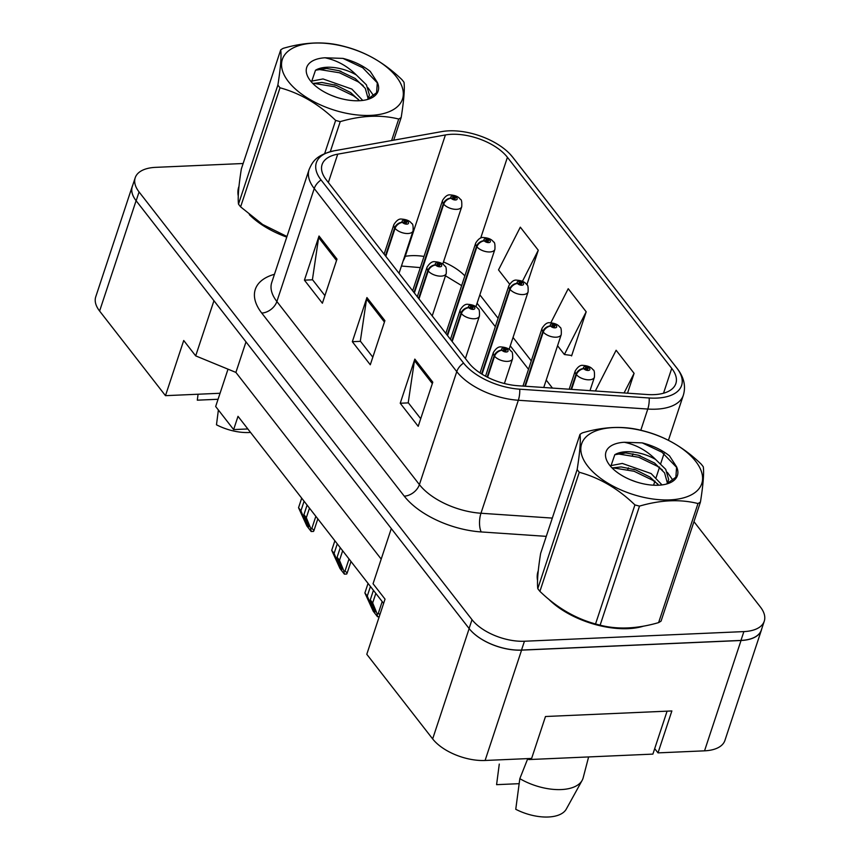 <?xml version="1.0" encoding="UTF-8"?>
<svg xmlns="http://www.w3.org/2000/svg" width="860" height="860" viewBox="0 0 860 860"><rect width="100%" height="100%" fill="white"/><g stroke="black" fill="none" stroke-linecap="round" stroke-linejoin="round"><path stroke-width="1.29" d="M132.709 185.308A40.377 20.371 18.3 0 0 132.225 186.502L95.739 296.84A40.377 20.371 18.3 0 0 99.609 311.04L165.475 395.664L220.052 393.267L228.018 369.166M247.83 428.957L233.63 429.581L238.016 416.337L383.625 603.408M654.696 748.63L658.008 752.876L704.534 750.834A40.377 20.371 18.3 0 0 724.915 740.438L761.401 630.101A40.377 20.371 18.3 0 0 761.734 628.843M432.655 738.912L469.151 628.574L391.3 528.567L373.057 583.736L385.033 599.13L366.79 654.299L432.655 738.912A40.377 20.371 18.3 0 0 485.094 760.476L531.62 758.434L545.487 716.509L671.875 710.951L658.008 752.876M469.151 628.574A40.377 20.371 18.3 0 0 521.579 650.138L741.03 640.496A40.377 20.371 18.3 0 0 761.401 630.101M381.206 559.097L235.898 372.412L245.992 341.882M235.898 372.412L195.693 355.879L213.947 300.71L136.095 200.702A40.377 20.371 18.3 0 1 132.225 186.502M195.693 355.879L183.718 340.495L165.475 395.664M233.63 429.581L215.666 406.5L220.052 393.267M238.994 186.287A64.608 32.594 18.3 0 0 238.757 186.942A64.608 32.594 18.3 0 0 238.263 196.026A64.608 32.594 18.3 0 1 238.757 186.942A64.608 32.594 18.3 0 1 238.994 186.287M249.335 214.624A64.608 32.594 18.3 0 0 286.767 237.113A64.608 32.594 18.3 0 1 249.335 214.624M538.263 570.771A64.608 32.594 18.3 0 0 538.027 571.438A64.608 32.594 18.3 0 0 537.543 580.511A64.608 32.594 18.3 0 1 538.027 571.438A64.608 32.594 18.3 0 1 538.263 570.771M548.615 599.108A64.608 32.594 18.3 0 0 628.112 628.649A64.608 32.594 18.3 0 0 643.549 626.155A64.608 32.594 18.3 0 1 628.112 628.649A64.608 32.594 18.3 0 1 548.615 599.108M451.489 134.3A43.075 21.736 -161.7 0 1 507.421 157.305L671.735 368.392A43.075 21.736 -161.7 0 1 675.863 383.538A43.075 21.736 -161.7 0 1 647.451 394.536L517.978 385.742A43.075 21.736 -161.7 0 1 468.732 362.834L326.209 179.74A43.075 21.736 -161.7 0 1 322.081 164.604A43.075 21.736 -161.7 0 1 337.722 154.166L445.405 134.956A43.075 21.736 -161.7 0 1 451.489 134.3M448.802 130.838A49.127 24.789 18.3 0 0 441.922 131.58A49.127 24.789 18.3 0 0 441.846 131.591L334.175 150.801A49.127 24.789 18.3 0 0 321.049 179.966L463.562 363.06A49.127 24.789 18.3 0 0 519.741 389.193L649.203 397.987A49.127 24.789 18.3 0 0 676.895 368.166L512.592 157.079A49.127 24.789 18.3 0 0 510.034 154.101A49.127 24.789 18.3 0 0 448.802 130.838M243.143 163.507L155.585 167.356A40.377 20.371 18.3 0 0 135.203 177.762L132.29 186.588A40.377 20.371 18.3 0 0 136.159 200.778L469.087 628.499A40.377 20.371 18.3 0 0 521.515 650.063L740.965 640.42A40.377 20.371 18.3 0 0 761.347 630.025L764.26 621.189A40.377 20.371 18.3 0 0 760.39 606.999L693.955 521.654M571.191 355.416L571.588 355.933L586.187 311.793L568.224 288.713L550.841 322.779M135.203 177.762A40.377 20.371 18.3 0 0 139.073 191.952L472.011 619.673A40.377 20.371 18.3 0 0 524.439 641.237L743.889 631.595A40.377 20.371 18.3 0 0 764.26 621.189M336.991 259.096L322.392 303.236L304.429 280.156L319.028 236.016L336.991 259.096M432.795 382.184L418.196 426.313L400.233 403.243L414.832 359.104L432.795 382.184M384.893 320.64L370.294 364.78L352.331 341.7L366.93 297.56L384.893 320.64M526.857 284.789L538.285 250.249L520.322 227.169L498.52 269.889L509.604 284.123M627.531 393.181L634.089 373.337L616.125 350.256L595.346 390.999M352.331 341.7L360.49 341.334M372.81 357.169L360.329 341.119L366.564 299.087A10.771 7.428 -37.9 0 1 366.93 297.56M400.233 403.243L408.392 402.878M420.712 418.712L408.231 402.663L414.466 360.63A10.771 7.428 -37.9 0 1 414.832 359.104M304.429 280.156L312.588 279.79M324.908 295.625L312.427 279.586L318.651 237.543A10.771 7.428 -37.9 0 1 319.028 236.016M586.187 311.793L564.386 354.513L557.559 345.741M564.386 354.513L571.739 355.492M538.285 250.249L522.439 281.306M634.089 373.337L624.08 392.945M414.369 292.991L443.728 204.196A6.729 4.483 -40.2 0 1 451.167 198.262A3.365 1.698 18.3 0 0 455.467 199.971A3.365 1.698 18.3 0 0 456.843 197.929A3.365 1.698 18.3 0 0 452.467 196.134A3.365 1.698 18.3 0 0 451.038 198.09L452.79 198.069A1.344 0.677 -161.7 0 1 452.693 197.628A1.344 0.677 -161.7 0 1 453.37 197.284A1.344 0.677 -161.7 0 1 454.725 197.66A1.344 0.677 -161.7 0 1 455.252 198.477A1.344 0.677 -161.7 0 1 454.564 198.821A1.344 0.677 -161.7 0 1 452.844 198.133L451.167 198.262M451.038 198.09A6.729 4.784 144.6 0 0 443.341 203.702A10.094 5.096 -161.7 0 1 442.556 200.401L412.66 290.809M413.972 292.486L443.341 203.702M385.817 256.323L395.062 228.373A6.729 4.483 -40.2 0 1 402.491 222.439A3.365 1.698 18.3 0 0 406.791 224.148A3.365 1.698 18.3 0 0 408.167 222.106A3.365 1.698 18.3 0 0 403.802 220.31A3.365 1.698 18.3 0 0 402.362 222.267L404.125 222.245A1.344 0.677 -161.7 0 1 404.017 221.805A1.344 0.677 -161.7 0 1 404.694 221.461A1.344 0.677 -161.7 0 1 406.06 221.837A1.344 0.677 -161.7 0 1 406.576 222.654A1.344 0.677 -161.7 0 1 405.898 222.998A1.344 0.677 -161.7 0 1 404.178 222.31L402.491 222.439M402.362 222.267A6.729 4.784 144.6 0 0 394.665 227.878A10.094 5.096 -161.7 0 1 393.891 224.578L384.108 254.13M385.43 255.818L394.665 227.878M298.538 507.722L300.935 510.797L305.01 520.708C306.343 524.557 310.406 529.771 308.009 524.557L303.924 514.645L306.321 517.72L310.718 528.405L311.868 528.352L314.007 530.427L313.524 531.415L311.191 531.523L306.859 525.965L298.538 507.722L301.699 498.166M300.935 510.797L304.096 501.24M306.321 517.72L309.482 508.163M303.924 514.645L307.084 505.089M308.665 526.836L308.009 524.557M311.191 531.523L310.718 528.405M288.423 81.614A63.264 31.917 18.3 0 0 370.574 115.391A63.264 31.917 18.3 0 0 396.428 76.862A63.264 31.917 18.3 0 0 314.287 43.086A63.264 31.917 18.3 0 0 288.423 81.614M391.601 140.556L398.717 119.045A72.681 36.668 18.3 0 0 401.179 117.53C403.888 100.416 404.845 88.677 404.017 82.334A72.681 36.668 18.3 0 0 402.996 80.969A72.681 36.668 18.3 0 0 401.899 79.614C385.043 63.35 366.5 52.471 346.257 46.977A72.681 36.668 18.3 0 0 341.678 45.773C323.897 41.291 304.408 42.151 283.187 48.343A72.681 36.668 18.3 0 0 280.725 49.858L241.348 168.936C238.639 185.964 237.682 197.692 238.5 204.132L277.877 85.065A72.681 36.668 18.3 0 0 278.909 86.43A72.681 36.668 18.3 0 0 280.005 87.784L240.617 206.862L262.644 224.481L286.971 236.5M324.671 153.585L335.647 120.411C318.942 104.243 300.387 93.364 280.005 87.784M335.647 120.411A72.681 36.668 18.3 0 0 340.227 121.626L330.294 151.65M398.717 119.045C380.937 114.563 361.437 115.423 340.227 121.626M238.5 204.132A72.681 36.668 18.3 0 0 239.531 205.497A72.681 36.668 18.3 0 0 240.617 206.862M336.41 97.234L331.508 95.417M362.737 100.427L351.837 89.075L323.016 78.948L311.191 81.216M359.48 100.717L350.676 92.579L336.41 85.387L321.855 82.453L312.803 83.474M367.908 99.287L369.392 94.987L366.446 84.871L356.341 74.97A30.767 15.523 18.3 0 0 315.512 70.24L311.513 81.894M368.188 98.814L365.285 88.376L355.309 78.561L339.044 70.713L326.488 68.434L315.512 70.24M310.32 80.646A37.603 18.974 18.3 0 0 367.919 99.352A37.603 18.974 18.3 0 0 377.325 82.367L370.252 71.401C362.726 65.446 353.632 61.114 342.946 58.394L325.005 57.781A37.603 18.974 18.3 0 0 309.965 80.184A37.603 18.974 18.3 0 0 310.32 80.646M367.059 99.588L376.594 92.719L377.325 82.367M325.005 57.781C336.787 60.232 347.236 65.962 356.341 74.97M401.179 117.53L393.687 140.18M277.877 85.065C280.596 68.037 281.542 56.298 280.725 49.858M358.545 99.556L353.428 95.761L334.798 86.774L313.319 83.312M363.178 85.548L358.061 81.754L339.431 72.756L317.953 69.294M377.551 83.087L362.705 67.736L342.946 58.394M373.799 95.965L368.08 87.849M587.702 466.098A63.264 31.917 18.3 0 0 669.843 499.886A63.264 31.917 18.3 0 0 695.708 461.358A63.264 31.917 18.3 0 0 613.556 427.57A63.264 31.917 18.3 0 0 587.702 466.098M700.448 502.025C703.168 484.9 704.125 473.161 703.297 466.819A72.681 36.668 18.3 0 0 702.276 465.464A72.681 36.668 18.3 0 0 701.179 464.099C684.323 447.834 665.769 436.955 645.538 431.473A72.681 36.668 18.3 0 0 640.958 430.269C623.178 425.775 603.677 426.635 582.467 432.838A72.681 36.668 18.3 0 0 580.005 434.354L540.628 553.421C537.909 570.449 536.962 582.188 537.779 588.627L577.157 469.549A72.681 36.668 18.3 0 0 578.189 470.914A72.681 36.668 18.3 0 0 579.274 472.269L539.897 591.347C556.603 607.515 575.146 618.394 595.539 623.973A72.681 36.668 18.3 0 0 600.119 625.177C617.803 629.67 637.303 628.811 658.609 622.608A72.681 36.668 18.3 0 0 661.071 621.092L700.448 502.025A72.681 36.668 18.3 0 1 697.987 503.541C680.217 499.058 660.716 499.907 639.507 506.11L600.119 625.177M595.539 623.973L634.916 504.906C618.222 488.727 599.667 477.848 579.274 472.269M634.916 504.906A72.681 36.668 18.3 0 0 639.507 506.11M537.779 588.627A72.681 36.668 18.3 0 0 538.801 589.981A72.681 36.668 18.3 0 0 539.897 591.347M635.691 481.718L630.788 479.901M662.017 484.911L651.117 473.559L622.296 463.433L610.471 465.712M658.76 485.201L649.956 477.063L635.691 469.872L621.135 466.937L612.083 467.958M667.188 483.782L668.661 479.471L665.726 469.356L655.621 459.466A30.767 15.523 18.3 0 0 614.792 454.725L610.793 466.378M667.467 483.298L664.565 472.86L654.589 463.056L638.313 455.198L625.768 452.93L614.792 454.725M609.6 465.142A37.603 18.974 18.3 0 0 667.199 483.836A37.603 18.974 18.3 0 0 676.605 466.862L669.532 455.897C662.007 449.941 652.912 445.598 642.226 442.878L624.285 442.266A37.603 18.974 18.3 0 0 609.245 464.669A37.603 18.974 18.3 0 0 609.6 465.142M666.339 484.083L675.874 477.203L676.605 466.862M624.285 442.266C636.067 444.717 646.516 450.446 655.621 459.466M658.609 622.608L697.987 503.541M577.157 469.549C579.866 452.521 580.822 440.793 580.005 434.354M657.825 484.051L652.708 480.256L634.078 471.258L612.6 467.797M662.458 470.033L657.341 466.238L638.711 457.251L617.233 453.79M676.82 467.582L661.974 452.231L642.226 442.878M673.068 480.45L667.36 472.344M447.544 335.615L476.902 246.82A6.729 4.483 -40.2 0 1 484.341 240.886A3.365 1.698 18.3 0 0 488.641 242.595A3.365 1.698 18.3 0 0 490.017 240.542A3.365 1.698 18.3 0 0 485.642 238.747A3.365 1.698 18.3 0 0 484.212 240.714L485.964 240.692A1.344 0.677 -161.7 0 1 485.868 240.252A1.344 0.677 -161.7 0 1 486.545 239.897A1.344 0.677 -161.7 0 1 487.899 240.284A1.344 0.677 -161.7 0 1 488.415 241.09A1.344 0.677 -161.7 0 1 487.738 241.445A1.344 0.677 -161.7 0 1 486.018 240.757L484.341 240.886M484.212 240.714A6.729 4.784 144.6 0 0 476.515 246.315A10.094 5.096 -161.7 0 1 475.731 243.014L445.835 333.422M447.146 335.11L476.515 246.315M482.041 374.207L510.077 289.433A6.729 4.483 -40.2 0 1 517.516 283.499A3.365 1.698 18.3 0 0 521.816 285.208A3.365 1.698 18.3 0 0 523.192 283.166A3.365 1.698 18.3 0 0 518.817 281.37A3.365 1.698 18.3 0 0 517.376 283.327L519.139 283.305A1.344 0.677 -161.7 0 1 519.042 282.865A1.344 0.677 -161.7 0 1 519.719 282.521A1.344 0.677 -161.7 0 1 521.074 282.897A1.344 0.677 -161.7 0 1 521.59 283.714A1.344 0.677 -161.7 0 1 520.913 284.058A1.344 0.677 -161.7 0 1 519.193 283.37L517.516 283.499M517.376 283.327A6.729 4.784 144.6 0 0 509.69 288.938A10.094 5.096 -161.7 0 1 508.905 285.638L480.031 372.928M481.579 373.928L509.69 288.938M525.331 386.248L543.251 332.057A6.729 4.483 -40.2 0 1 550.679 326.123A3.365 1.698 18.3 0 0 554.99 327.832A3.365 1.698 18.3 0 0 556.366 325.779A3.365 1.698 18.3 0 0 551.991 323.983A3.365 1.698 18.3 0 0 550.55 325.951L552.313 325.929A1.344 0.677 -161.7 0 1 552.206 325.488A1.344 0.677 -161.7 0 1 552.894 325.134A1.344 0.677 -161.7 0 1 554.249 325.521A1.344 0.677 -161.7 0 1 554.764 326.327A1.344 0.677 -161.7 0 1 554.087 326.682A1.344 0.677 -161.7 0 1 552.367 325.994L550.679 326.123M550.55 325.951A6.729 4.784 144.6 0 0 542.864 331.551A10.094 5.096 -161.7 0 1 542.079 328.251L522.955 386.086M524.783 386.204L542.864 331.551M571.556 389.387L576.426 374.67A6.729 4.483 -40.2 0 1 583.854 368.736A3.365 1.698 18.3 0 0 588.154 370.445A3.365 1.698 18.3 0 0 589.53 368.402A3.365 1.698 18.3 0 0 585.166 366.607A3.365 1.698 18.3 0 0 583.725 368.564L585.488 368.542A1.344 0.677 -161.7 0 1 585.38 368.101A1.344 0.677 -161.7 0 1 586.068 367.757A1.344 0.677 -161.7 0 1 587.423 368.134A1.344 0.677 -161.7 0 1 587.939 368.951A1.344 0.677 -161.7 0 1 587.262 369.295A1.344 0.677 -161.7 0 1 585.542 368.607L583.854 368.736M583.725 368.564A6.729 4.784 144.6 0 0 576.028 374.175A10.094 5.096 -161.7 0 1 575.254 370.875L569.18 389.225M571.018 389.344L576.028 374.175M218.386 409.994L216.473 424.797A37.012 18.673 18.3 0 0 249.056 432.515A37.012 18.673 18.3 0 0 250.529 432.419M198.069 394.224L197.305 400.179L218.064 399.266M527.782 758.606L519.827 778.655L515.753 809.282A37.012 18.673 18.3 0 0 548.336 817A37.012 18.673 18.3 0 0 566.299 809.077L582.155 780.353A43.075 21.736 18.3 0 0 583.177 777.795L588.616 756.94M519.827 778.655A43.075 21.736 18.3 0 0 561.247 789.566A43.075 21.736 18.3 0 0 582.155 780.353M499.284 764.078L496.585 784.664L519.128 783.675M667.091 711.166L652.88 754.112L528.792 759.563L528.04 758.595M529.136 758.541L528.792 759.563M418.992 298.936L428.226 270.997A6.729 4.483 -40.2 0 1 435.665 265.063A3.365 1.698 18.3 0 0 439.965 266.772A3.365 1.698 18.3 0 0 441.341 264.719A3.365 1.698 18.3 0 0 436.977 262.923A3.365 1.698 18.3 0 0 435.536 264.891L437.299 264.869A1.344 0.677 -161.7 0 1 437.192 264.428A1.344 0.677 -161.7 0 1 437.869 264.074A1.344 0.677 -161.7 0 1 439.234 264.461A1.344 0.677 -161.7 0 1 439.75 265.267A1.344 0.677 -161.7 0 1 439.062 265.622A1.344 0.677 -161.7 0 1 437.342 264.934L435.665 265.063M435.536 264.891A6.729 4.784 144.6 0 0 427.839 270.491A10.094 5.096 -161.7 0 1 427.054 267.191L417.283 296.743M418.594 298.431L427.839 270.491M331.713 550.336L334.11 553.421L338.184 563.332C339.517 567.181 343.581 572.394 341.183 567.181L337.098 557.259L339.496 560.344L343.892 571.018L345.043 570.976L347.171 573.039L346.688 574.039L344.365 574.136L340.033 568.578L331.713 550.336L334.873 540.779M334.11 553.421L337.27 543.853M339.496 560.344L342.656 550.776M337.098 557.259L340.259 547.702M341.839 569.46L341.183 567.181M344.365 574.136L343.892 571.018M452.166 341.56L461.401 313.61A6.729 4.483 -40.2 0 1 468.84 307.676A3.365 1.698 18.3 0 0 473.14 309.385A3.365 1.698 18.3 0 0 474.516 307.342A3.365 1.698 18.3 0 0 470.14 305.547A3.365 1.698 18.3 0 0 468.711 307.504L470.463 307.482A1.344 0.677 -161.7 0 1 470.366 307.041A1.344 0.677 -161.7 0 1 471.043 306.697A1.344 0.677 -161.7 0 1 472.398 307.074A1.344 0.677 -161.7 0 1 472.925 307.891A1.344 0.677 -161.7 0 1 472.237 308.235A1.344 0.677 -161.7 0 1 470.517 307.547L468.84 307.676M468.711 307.504A6.729 4.784 144.6 0 0 461.014 313.115A10.094 5.096 -161.7 0 1 460.229 309.815L450.457 339.367M451.769 341.054L461.014 313.115M379.228 616.684L377.54 616.76L373.208 611.202L364.887 592.959L368.048 583.403M364.887 592.959L367.285 596.034L370.445 586.477M367.285 596.034L371.359 605.945C372.692 609.794 376.755 615.008 374.358 609.794L370.273 599.882L372.67 602.957L377.067 613.642L380.098 614.051M372.67 602.957L375.831 593.4M370.273 599.882L373.433 590.325M375.014 612.073L374.358 609.794M377.54 616.76L377.067 613.642M487.609 377.303L494.575 356.233A6.729 4.483 -40.2 0 1 502.014 350.3A3.365 1.698 18.3 0 0 506.314 352.009A3.365 1.698 18.3 0 0 507.69 349.956A3.365 1.698 18.3 0 0 503.315 348.16A3.365 1.698 18.3 0 0 501.885 350.127L503.637 350.106A1.344 0.677 -161.7 0 1 503.541 349.665A1.344 0.677 -161.7 0 1 504.218 349.31A1.344 0.677 -161.7 0 1 505.572 349.697A1.344 0.677 -161.7 0 1 506.088 350.504A1.344 0.677 -161.7 0 1 505.411 350.858A1.344 0.677 -161.7 0 1 503.691 350.171L502.014 350.3M501.885 350.127A6.729 4.784 144.6 0 0 494.188 355.728A10.094 5.096 -161.7 0 1 493.404 352.428L485.534 376.228M487.136 377.056L494.188 355.728M704.534 750.834L741.03 640.496M485.094 760.476L521.579 650.138M99.609 311.04L136.095 200.702M507.421 157.305L480.708 238.07M464.862 275.888A43.075 21.736 18.3 0 0 443.47 261.956M424.023 256.43A43.075 21.736 18.3 0 0 411.349 255.678A43.075 21.736 18.3 0 0 405.264 256.323L404.608 256.441M441.922 131.58L441.846 131.591A13.459 8.503 79.9 0 1 441.846 131.591L334.164 150.801A13.459 8.503 79.9 0 1 334.175 150.801C316.254 155.004 312.578 161.486 309.084 169.603L271.717 282.596A53.836 27.165 18.3 0 0 276.877 301.516L419.4 484.61A53.836 27.165 18.3 0 0 480.966 513.248L552.313 518.096M463.562 363.06A13.459 9.277 142.1 0 0 456.767 371.627L314.244 188.533A13.459 9.277 -37.9 0 1 321.049 179.966M519.741 389.193A13.459 5.278 93.9 0 1 518.333 400.265A53.836 27.165 -161.7 0 1 456.767 371.627L419.4 484.61A13.459 9.277 -37.9 0 1 404.264 496.156L261.741 313.062A67.306 33.959 -161.7 0 1 274.469 274.286M261.741 313.062A13.459 9.277 -37.9 0 0 276.877 301.516L314.244 188.533A53.836 27.165 -161.7 0 1 309.084 169.603M649.203 397.987A13.459 5.278 93.9 0 1 647.795 409.048L518.333 400.265L480.966 513.248A13.459 5.278 -86.1 0 0 481.213 531.942A67.306 33.959 -161.7 0 1 404.264 496.156M676.895 368.166A13.459 9.277 -37.9 0 1 677.282 368.617C684.012 377.379 686.022 386.269 683.313 395.299A53.836 27.165 -161.7 0 1 647.795 409.048L640.797 430.226M510.034 154.101L512.968 157.52A13.459 9.277 142.1 0 0 512.592 157.079M546.272 536.361L481.213 531.942M743.889 631.595L740.965 640.42M139.073 191.952L136.159 200.778M472.011 619.673L469.087 628.499M524.439 641.237L521.515 650.063M632.992 453.822L632.444 455.467M628.359 467.829L627.811 469.485M671.735 368.392L663.522 393.224M552.442 388.086L546.207 380.077M531.287 360.899L513.033 337.453M498.112 318.286L479.858 294.84M445.405 134.956L405.264 256.323A24.23 15.297 -100.1 0 1 403.136 260.924M337.722 154.166L328.359 182.492M384.431 322.038L366.564 299.087M336.529 260.494L318.651 237.543M432.333 383.581L414.466 360.63M442.75 264.117L461.734 206.744A10.094 5.096 -161.7 0 1 456.638 209.335A10.094 5.096 -161.7 0 1 443.728 204.196M399.04 273.297L413.058 230.921A10.094 5.096 -161.7 0 1 407.962 233.511A10.094 5.096 -161.7 0 1 395.062 228.373M311.868 528.352L315.846 516.333M305.01 520.708L305.644 518.817M475.924 306.74L494.898 249.357A10.094 5.096 -161.7 0 1 489.813 251.958A10.094 5.096 -161.7 0 1 476.902 246.82M509.098 349.353L528.072 291.981A10.094 5.096 -161.7 0 1 522.977 294.571A10.094 5.096 -161.7 0 1 510.077 289.433M543.756 387.494L561.247 334.594A10.094 5.096 -161.7 0 1 556.151 337.195A10.094 5.096 -161.7 0 1 543.251 332.057M589.981 390.633L594.421 377.217A10.094 5.096 -161.7 0 1 589.326 379.808A10.094 5.096 -161.7 0 1 576.426 374.67M432.214 315.921L446.233 273.534A10.094 5.096 -161.7 0 1 441.137 276.135A10.094 5.096 -161.7 0 1 428.226 270.997M345.043 570.976L349.02 558.946M338.184 563.332L338.818 561.429M465.389 358.534L479.407 316.158A10.094 5.096 -161.7 0 1 474.312 318.748A10.094 5.096 -161.7 0 1 461.401 313.61M378.217 613.588L382.184 601.57M371.359 605.945L371.993 604.053M504.39 383.528L512.571 358.77A10.094 5.096 -161.7 0 1 507.486 361.372A10.094 5.096 -161.7 0 1 494.575 356.233M677.282 368.617L512.968 157.52M683.313 395.299L668.424 440.309M664.468 452.263L660.749 463.529M659.588 467.034L656.115 477.547M654.954 481.041L653.578 485.201M401.437 266.041L420.336 267.6M445.48 275.802L461.648 285.617M528.502 369.295L510.26 345.849M495.328 326.682L477.085 303.236M461.734 206.744C462.003 201.853 461.53 199.38 460.337 199.316C458.595 196.736 455.262 195.274 450.35 194.919C447.791 194.424 445.19 196.252 442.556 200.401M413.058 230.921C413.327 226.029 412.864 223.557 411.66 223.493C409.919 220.923 406.597 219.45 401.674 219.096C399.115 218.601 396.524 220.429 393.891 224.578M314.007 530.427L317.824 518.87M368.241 99.158L368.929 97.105M336.41 85.387L334.411 84.721M341.044 71.369L339.044 70.713M667.521 483.653L668.198 481.6M635.691 469.872L633.68 469.205M640.324 455.864L638.313 455.198M494.898 249.357C495.177 244.476 494.704 242.004 493.511 241.939C491.769 239.359 488.437 237.898 483.524 237.543C480.966 237.048 478.364 238.865 475.731 243.014M528.072 291.981C528.352 287.089 527.879 284.617 526.685 284.552C524.944 281.973 521.611 280.51 516.699 280.156C514.14 279.661 511.539 281.489 508.905 285.638M561.247 334.594C561.515 329.713 561.053 327.241 559.849 327.176C558.118 324.596 554.786 323.134 549.873 322.779C547.315 322.285 544.713 324.102 542.079 328.251M594.421 377.217C594.69 372.326 594.228 369.854 593.024 369.789C591.282 367.209 587.961 365.747 583.048 365.392C580.489 364.898 577.888 366.725 575.254 370.875M446.233 273.534C446.501 268.653 446.039 266.181 444.835 266.116C443.094 263.536 439.761 262.074 434.848 261.719C432.29 261.225 429.688 263.042 427.054 267.191M347.171 573.039L350.998 561.494M479.407 316.158C479.676 311.266 479.203 308.794 478.01 308.729C476.268 306.16 472.935 304.687 468.023 304.333C465.464 303.838 462.863 305.665 460.229 309.815M512.571 358.77C512.85 353.89 512.377 351.417 511.184 351.353C509.442 348.773 506.11 347.311 501.197 346.956C498.639 346.462 496.037 348.279 493.404 352.428"/></g></svg>
